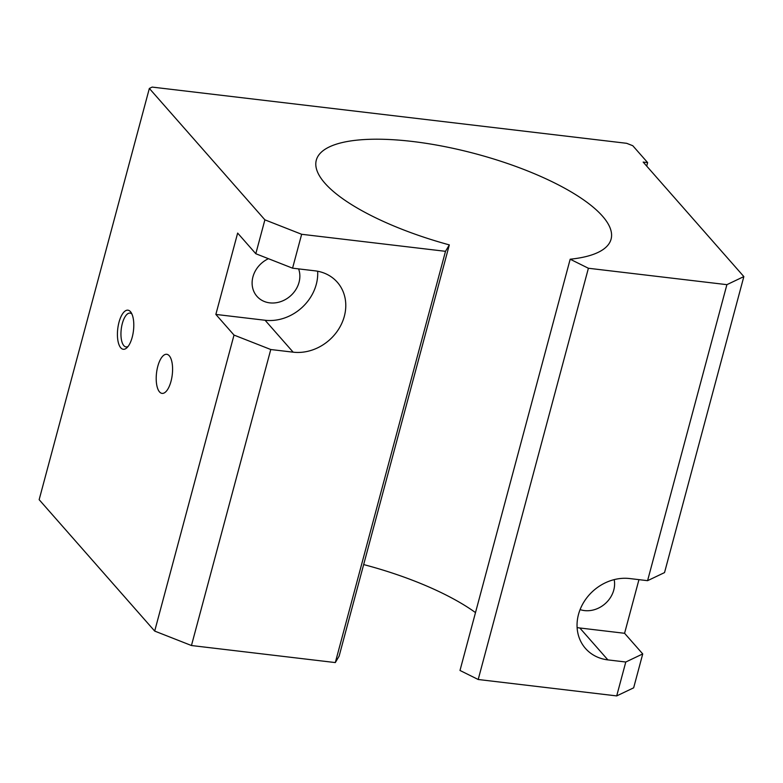 <?xml version="1.0" encoding="UTF-8"?>
<svg xmlns="http://www.w3.org/2000/svg" width="783" height="783" viewBox="0 0 783 783"><rect width="100%" height="100%" fill="white"/><g stroke="black" fill="none" stroke-linecap="round" stroke-linejoin="round"><path stroke-width="1.17" d="M449.325 244.893L445.498 251.323L301.651 234.283L264.889 219.837L149.347 88.44L152.166 87.089L626.654 143.309L632.781 145.716L647.639 162.61L643.166 162.081L743.85 276.585L726.898 284.66L588.395 268.256L570.181 259.212A152.587 47.401 15 0 0 611.083 239.158A152.587 47.401 15 0 0 524.669 169.774A152.587 47.401 15 0 0 357.195 140.128A152.587 47.401 15 0 0 316.303 160.172A152.587 47.401 15 0 0 449.325 244.893L339.127 656.134L335.31 662.575L191.453 645.525L270.771 349.521L234.009 335.075L215.854 314.423L237.65 233.08L255.806 253.731L292.568 268.178L314.952 270.82A44.298 38.161 -41.3 0 1 337.316 282.242A44.298 38.161 -41.3 0 1 338.647 329.163A44.298 38.161 -41.3 0 1 293.155 352.174L270.771 349.521M570.181 259.212L459.993 670.463L478.198 679.497L616.701 695.911L633.653 687.826L642.735 653.932L625.783 662.017L607.882 659.893A44.298 38.161 -41.3 0 1 585.508 648.471A44.298 38.161 -41.3 0 1 584.177 601.559A44.298 38.161 -41.3 0 1 629.679 578.549L647.58 580.673L664.532 572.588L743.85 276.585M363.664 564.572A152.587 47.401 -165 0 1 475.496 612.6M298.607 268.892A25.35 21.836 -41.3 0 1 299.037 282.32A25.35 21.836 -41.3 0 1 280.549 301.68A25.35 21.836 -41.3 0 1 256.951 296.326A25.35 21.836 -41.3 0 1 252.938 276.859A25.35 21.836 -41.3 0 1 268.432 258.693M614.185 579.626A25.35 21.836 -41.3 0 1 613.774 590.039A25.35 21.836 -41.3 0 1 580.095 609.605M131.945 314.091A17.02 6.841 -83.2 0 0 130.037 313.102A17.02 6.841 -83.2 0 0 122.324 323.516A17.02 6.841 -83.2 0 0 126.024 346.918A17.02 6.841 -83.2 0 0 128.118 346.409M119.006 322.214A19.692 7.908 96.8 0 1 131.133 312.564A19.692 7.908 96.8 0 1 132.21 337.238A19.692 7.908 96.8 0 1 126.973 347.701A19.692 7.908 96.8 0 1 118.634 343.659A19.692 7.908 96.8 0 1 119.006 322.214M157.794 366.327A19.692 7.908 96.8 0 1 166.71 354.288A19.692 7.908 96.8 0 1 170.997 381.35A19.692 7.908 96.8 0 1 162.081 393.389A19.692 7.908 96.8 0 1 157.794 366.327M638.957 579.645L624.58 633.29L642.735 653.932M624.58 633.29L579.821 627.986A44.298 38.161 -41.3 0 1 577.11 627.565M317.653 271.241A44.298 38.161 -41.3 0 1 265.094 320.257L215.854 314.423M625.783 662.017L616.701 695.911M445.498 251.323L335.31 662.575M301.651 234.283L292.568 268.178M234.009 335.075L154.691 631.078L191.453 645.525M149.347 88.44L39.15 499.681L154.691 631.078M264.889 219.837L255.806 253.731M588.395 268.256L478.198 679.497M726.898 284.66L647.58 580.673M647.639 162.61L646.699 166.104M579.821 627.986L607.882 659.893M265.094 320.257L293.155 352.174"/></g></svg>
